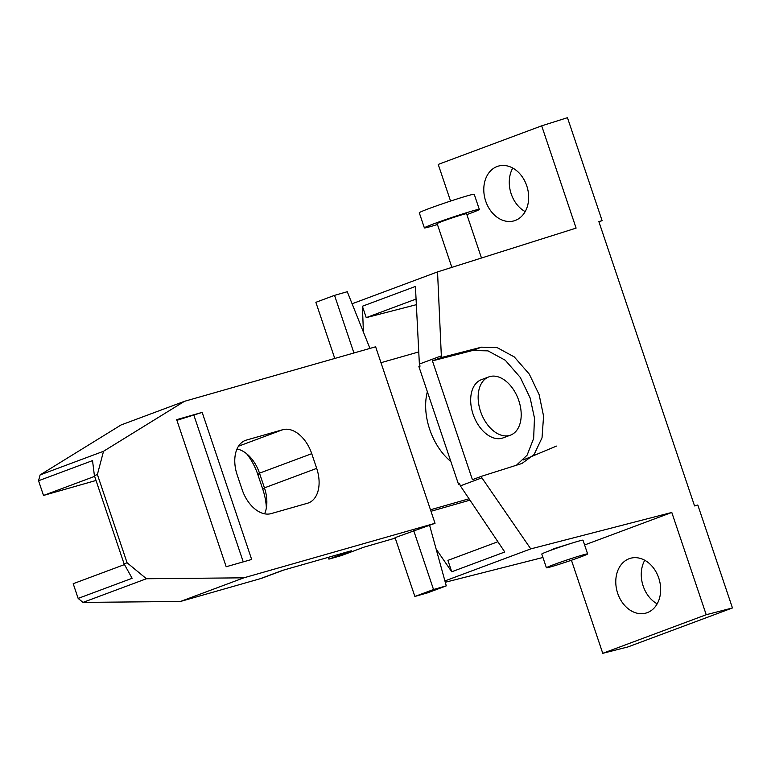 <?xml version="1.0" encoding="UTF-8"?>
<svg xmlns="http://www.w3.org/2000/svg" width="771" height="771" viewBox="0 0 771 771"><rect width="100%" height="100%" fill="white"/><g stroke="black" fill="none" stroke-linecap="round" stroke-linejoin="round"><path stroke-width="1.16" d="M414.865 596.465L427.616 592.832L446.274 585.873L433.524 589.507L414.865 596.465L395.07 537.638L435.027 523.297L375.631 346.796L184.481 401.315L121.037 424.975L40.082 474.936L38.55 480.747L92.53 460.615L94.399 475.63L124.102 563.88L132.13 578.279L78.15 598.412L73.197 583.705L124.488 564.574M369.945 348.415L347.278 291.717L334.537 295.351L315.869 302.309L334.768 358.457M430.979 511.279L469.963 500.157M266.361 507.896A46.588 29.761 69.5 0 0 262.805 489.325L257.851 474.618A46.588 29.761 69.5 0 0 246.73 453.83M283.805 570.029L262.709 577.893A85.417 54.558 -110.5 0 1 260.078 578.761L282.475 570.405L351.287 550.783L328.899 559.129L341.64 555.496L364.028 547.14L395.234 538.129M328.899 559.129L328.292 557.337M78.15 598.412L82.989 602.402L180.433 601.476L260.078 578.761M96.028 480.468L43.504 495.454L38.55 480.747M202.175 412.389L176.684 419.655L226.182 566.743L251.674 559.467L202.175 412.389L176.906 420.32M264.607 513.833A31.062 19.844 69.5 0 0 266.814 503.791A31.062 19.844 69.5 0 0 264.443 487.87L316.688 468.382A31.062 19.844 69.5 0 1 308.429 502.943A31.062 19.844 69.5 0 1 307.475 503.251L271.151 513.611A31.062 19.844 -110.5 0 1 242.142 489.652L237.189 474.946A31.062 19.844 -110.5 0 1 245.448 440.386A31.062 19.844 -110.5 0 1 246.412 440.077L244.523 440.771M316.688 468.382L311.744 453.676A31.062 19.844 69.5 0 0 282.726 429.717L246.412 440.077M435.027 523.297L243.877 577.816L146.423 578.742L127.08 562.763L97.387 474.522L103.526 451.276L184.481 401.315M243.241 561.876L193.964 415.453M262.805 489.325L264.443 487.87L259.49 473.163A31.062 19.844 69.5 0 0 249.765 456.634A31.062 19.844 69.5 0 0 237.025 448.982M127.08 562.763L124.102 563.88M146.423 578.742L82.989 602.402M243.877 577.816L180.433 601.476M97.387 474.522L94.399 475.63M94.65 476.372L43.504 495.454M103.526 451.276L40.082 474.936M413.728 530.679L433.524 589.507M429.601 525.321L446.274 585.873M430.478 509.785L469.047 498.779M418.759 351.933L380.98 362.698M334.537 295.351L353.928 352.993M553.636 564.671A21.742 0.848 161.4 0 0 546.408 567.784A21.742 0.848 161.4 0 0 551.342 566.695A21.742 0.848 161.4 0 0 580.39 557.038A21.742 0.848 161.4 0 0 587.618 553.915A21.742 0.848 161.4 0 0 575.523 557.182A21.742 0.848 161.4 0 0 553.636 564.671M587.618 553.915L583.001 540.192A21.742 0.848 161.4 0 0 578.809 541.069A21.742 0.848 161.4 0 0 549.01 550.937A21.742 0.848 161.4 0 0 541.791 554.06L546.408 567.784M497.893 541.734L447.912 560.372L451.748 571.774L436.145 549.087M363.42 332.079L362.389 306.241L366.225 317.633L416.35 304.69M450.563 201.067L438.227 164.416L541.685 125.837L567.456 117.684L602.103 220.641L598.855 221.576L694.555 505.93L697.803 504.995L732.45 607.953L627.96 646.927L602.758 653.316L706.217 614.728L671.792 512.455L530.766 548.894L444.906 580.92M530.766 548.894L481.894 477.837L460.364 485.865L459.67 483.793L458.494 484.227L418.894 366.562L420.07 366.129L419.376 364.057L415.424 286.455L362.389 306.241M451.748 571.774L504.783 551.997L460.364 485.865M445.272 582.259L542.938 557.481M571.436 560.238L602.758 653.316M598.942 221.826L602.103 220.641M512.754 168.049A28.469 21.877 -105.9 0 0 525.186 211.62M497.15 166.507A28.469 21.877 74.1 0 1 498.345 166.112A28.469 21.877 74.1 0 1 498.413 166.093A28.469 21.877 74.1 0 1 527.017 186.64A28.469 21.877 74.1 0 1 515.298 220.429A28.469 21.877 74.1 0 1 514.035 220.853A28.469 21.877 74.1 0 1 485.431 200.296A28.469 21.877 74.1 0 1 497.15 166.507M541.685 125.837L576.101 228.11L437.543 271.903L352.096 303.774M451.864 267.373L437.128 223.6A15.526 0.607 -18.6 0 1 446.669 219.793A15.526 0.607 -18.6 0 1 463.043 214.473A15.526 0.607 -18.6 0 1 466.571 213.692L481.48 258.015M437.436 224.506A28.99 1.128 -18.6 0 1 430.95 226.443A28.99 1.128 -18.6 0 1 424.378 227.898A28.99 1.128 -18.6 0 1 442.178 220.785A28.99 1.128 -18.6 0 1 472.748 210.859A28.99 1.128 -18.6 0 1 479.321 209.404A28.99 1.128 -18.6 0 1 466.869 214.598M424.378 227.898L419.279 212.767A28.99 1.128 -18.6 0 1 437.08 205.664A28.99 1.128 -18.6 0 1 467.66 195.728A28.99 1.128 -18.6 0 1 474.232 194.282L479.321 209.404M644.749 560.257A28.469 21.877 -105.9 0 0 657.171 603.828M647.293 612.646A28.469 21.877 74.1 0 1 646.031 613.061A28.469 21.877 74.1 0 1 617.426 592.513A28.469 21.877 74.1 0 1 629.146 558.715A28.469 21.877 74.1 0 1 630.341 558.32A28.469 21.877 74.1 0 1 630.408 558.3A28.469 21.877 74.1 0 1 659.012 578.848A28.469 21.877 74.1 0 1 647.293 612.646M584.611 544.972L671.792 512.455M732.45 607.953L706.217 614.728M481.894 477.837L481.393 476.333L521.986 463.467L534.081 454.562L542.032 437.774L543.574 416.128L539.122 394.627L529.292 374.108L514.247 356.896L496.977 347.528L481.441 347.181L441.407 357.522L437.543 271.903M516.406 465.27L527.104 455.179L533.648 438.448L534.467 418.007L530.14 397.971L520.319 377.462L505.275 360.25L488.004 350.872L472.469 350.526L432.435 360.867L441.407 357.522M481.393 476.333L472.421 479.687L432.435 360.867M366.225 317.633L416.061 299.052M459.699 483.889L458.494 484.227M440.906 356.029L419.376 364.057M450.852 461.521A51.763 32.893 -110.4 0 1 427.365 391.735M488.824 376.903L481.355 379.689A31.062 19.844 69.5 0 0 473.095 414.249A31.062 19.844 69.5 0 0 503.068 437.899L510.527 435.114A31.062 19.844 69.5 0 0 518.787 400.554A31.062 19.844 69.5 0 0 488.824 376.903A31.062 19.844 69.5 0 0 480.564 411.463A31.062 19.844 69.5 0 0 510.527 435.114M550.012 550.571L554.233 548.605L573.46 542.649M257.851 474.618L259.49 473.163L311.744 453.676M238.509 446.207L282.726 429.717M472.469 350.526L481.441 347.181M523.316 459.95L556.431 446.101"/></g></svg>
